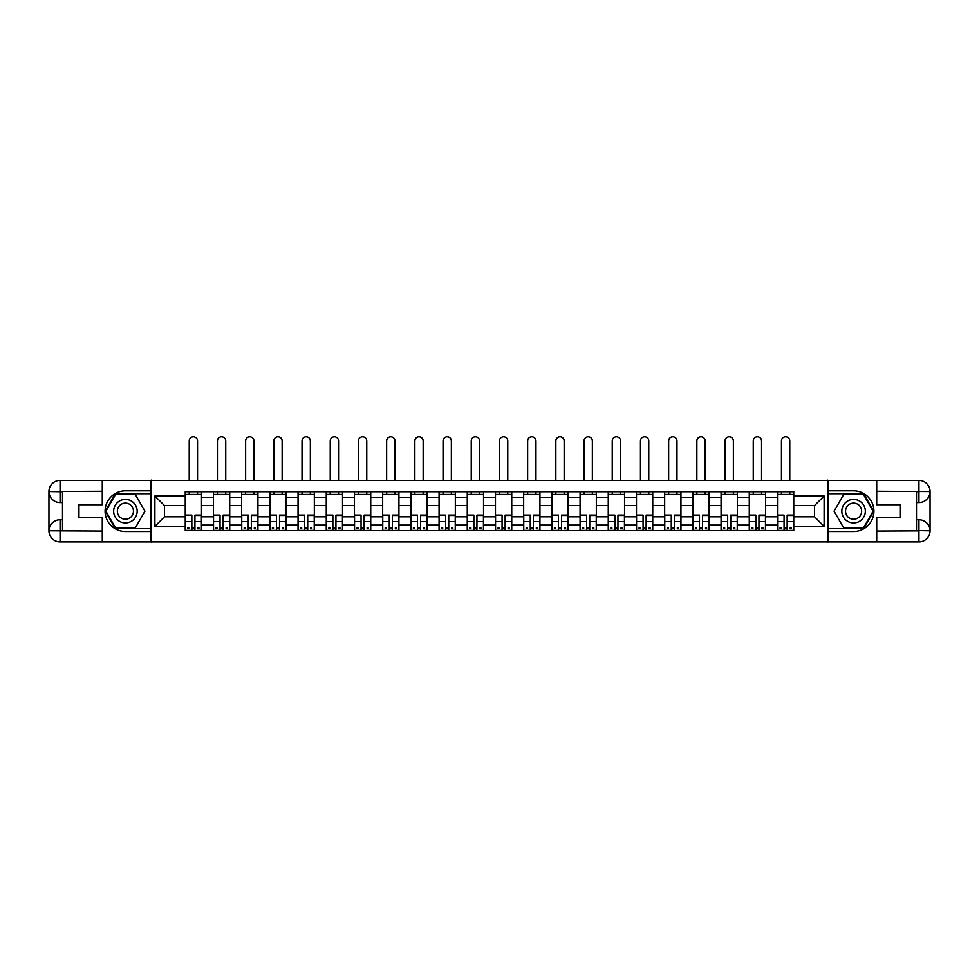<?xml version="1.0" encoding="UTF-8"?>
<svg xmlns="http://www.w3.org/2000/svg" width="979" height="979" viewBox="0 0 979 979"><rect width="100%" height="100%" fill="white"/><g stroke="black" fill="none" stroke-linecap="round" stroke-linejoin="round"><path stroke-width="1.47" d="M97.398 541.925L881.602 541.925M881.602 480.456L97.398 480.456M213.459 530.63L213.459 497.271L201.527 497.271L201.527 530.63M201.527 497.271L201.527 491.764M213.459 497.271L213.459 491.764M229.722 491.764L229.722 530.63M241.654 530.63L241.654 491.764M257.93 491.764L257.93 530.63M269.861 530.63L269.861 491.764M286.125 491.764L286.125 530.63M298.057 530.63L298.057 491.764M314.332 491.764L314.332 530.63M326.264 530.63L326.264 491.764M342.528 491.764L342.528 530.63M354.459 530.63L354.459 491.764M370.735 491.764L370.735 530.63M382.667 530.63L382.667 491.764M398.93 491.764L398.93 530.63M410.862 530.63L410.862 491.764M427.138 491.764L427.138 530.63M439.069 530.63L439.069 491.764M455.333 491.764L455.333 530.63M467.264 530.63L467.264 491.764M483.54 491.764L483.54 530.63M495.46 530.63L495.46 491.764M511.736 491.764L511.736 530.63M523.667 530.63L523.667 491.764M539.931 491.764L539.931 530.63M551.862 530.63L551.862 491.764M568.138 491.764L568.138 530.63M580.07 530.63L580.07 491.764M596.333 491.764L596.333 530.63M608.265 530.63L608.265 491.764M624.541 491.764L624.541 530.63M636.472 530.63L636.472 491.764M652.736 491.764L652.736 530.63M664.668 530.63L664.668 491.764M680.943 491.764L680.943 530.63M692.875 530.63L692.875 491.764M709.139 491.764L709.139 530.63M721.07 530.63L721.07 491.764M737.346 491.764L737.346 530.63M749.278 530.63L749.278 491.764M765.541 491.764L765.541 530.63M777.473 530.63L777.473 491.764M777.473 516.802L765.541 516.802M749.278 516.802L737.346 516.802M721.07 516.802L709.139 516.802M692.875 516.802L680.943 516.802M664.668 516.802L652.736 516.802M636.472 516.802L624.541 516.802M608.265 516.802L596.333 516.802M580.07 516.802L568.138 516.802M551.862 516.802L539.931 516.802M523.667 516.802L511.736 516.802M495.46 516.802L483.54 516.802M467.264 516.802L455.333 516.802M439.069 516.802L427.138 516.802M410.862 516.802L398.93 516.802M382.667 516.802L370.735 516.802M354.459 516.802L342.528 516.802M326.264 516.802L314.332 516.802M298.057 516.802L286.125 516.802M269.861 516.802L257.93 516.802M241.654 516.802L229.722 516.802M213.459 516.802L201.527 516.802M777.473 505.592L765.541 505.592M749.278 505.592L737.346 505.592M721.07 505.592L709.139 505.592M692.875 505.592L680.943 505.592M664.668 505.592L652.736 505.592M636.472 505.592L624.541 505.592M608.265 505.592L596.333 505.592M580.07 505.592L568.138 505.592M551.862 505.592L539.931 505.592M523.667 505.592L511.736 505.592M495.46 505.592L483.54 505.592M467.264 505.592L455.333 505.592M439.069 505.592L427.138 505.592M410.862 505.592L398.93 505.592M382.667 505.592L370.735 505.592M354.459 505.592L342.528 505.592M326.264 505.592L314.332 505.592M298.057 505.592L286.125 505.592M269.861 505.592L257.93 505.592M241.654 505.592L229.722 505.592M213.459 505.592L201.527 505.592M164.46 516.802L185.251 516.802L185.251 505.592L164.46 505.592L164.46 516.802L154.89 526.384L154.89 496.01L185.251 496.01L185.251 505.592M793.749 505.592L793.749 516.802L814.54 516.802L814.54 505.592L793.749 505.592L793.749 491.764L185.251 491.764L185.251 496.01M793.749 496.01L824.11 496.01L824.11 526.384L793.749 526.384L793.749 516.802M185.251 516.802L185.251 530.63L793.749 530.63L793.749 526.384M185.251 526.384L154.89 526.384M827.732 542.195L827.732 480.187M151.268 542.195L151.268 480.187M194.931 527.914L191.847 527.914M185.251 494.468L201.527 494.468M223.126 527.914L220.055 527.914M213.459 494.468L229.722 494.468M251.334 527.914L248.25 527.914M241.654 494.468L257.93 494.468M279.529 527.914L276.457 527.914M269.861 494.468L286.125 494.468M307.724 527.914L304.653 527.914M298.057 494.468L314.332 494.468M335.932 527.914L332.86 527.914M326.264 494.468L342.528 494.468M364.127 527.914L361.055 527.914M354.459 494.468L370.735 494.468M392.334 527.914L389.263 527.914M382.667 494.468L398.93 494.468M420.529 527.914L417.458 527.914M410.862 494.468L427.138 494.468M448.737 527.914L445.665 527.914M439.069 494.468L455.333 494.468M476.932 527.914L473.86 527.914M467.264 494.468L483.54 494.468M505.14 527.914L502.068 527.914M495.46 494.468L511.736 494.468M533.335 527.914L530.263 527.914M523.667 494.468L539.931 494.468M561.542 527.914L558.471 527.914M551.862 494.468L568.138 494.468M589.737 527.914L586.666 527.914M580.07 494.468L596.333 494.468M617.945 527.914L614.873 527.914M608.265 494.468L624.541 494.468M646.14 527.914L643.068 527.914M636.472 494.468L652.736 494.468M674.347 527.914L671.276 527.914M664.668 494.468L680.943 494.468M702.543 527.914L699.471 527.914M692.875 494.468L709.139 494.468M730.75 527.914L727.666 527.914M721.07 494.468L737.346 494.468M758.945 527.914L755.874 527.914M749.278 494.468L765.541 494.468M787.153 527.914L784.069 527.914M777.473 494.468L793.749 494.468M154.89 496.01L164.46 505.592M814.54 516.802L824.11 526.384M814.54 505.592L824.11 496.01M197.55 480.187L197.55 440.966A4.161 4.161 0 0 0 193.389 436.805A4.161 4.161 0 0 0 189.228 440.966L189.228 480.187M191.847 515.468L185.349 515.076L191.847 515.076L191.847 530.447L185.349 530.447L188.959 530.447M185.349 515.468L185.349 530.447M194.931 528.097L191.847 528.097M199.08 528.097L197.819 528.097M188.959 528.097L187.699 528.097M197.819 530.447L201.429 530.447L201.429 515.076L194.931 515.076L194.931 530.447L189.228 530.447M201.429 530.447L197.55 530.447M197.55 491.764L197.55 494.468M189.228 491.764L189.228 494.468M62.509 502.606L60.062 502.606A11.112 11.112 0 0 1 48.95 491.58A11.112 11.112 0 0 1 60.062 480.456L151.084 480.456L151.084 490.858L125.422 490.858A20.339 20.339 0 0 0 105.083 511.197A20.339 20.339 0 0 0 125.422 531.536L151.084 531.536L151.084 541.925L60.062 541.925A11.112 11.112 0 0 1 48.95 530.802A11.112 11.112 0 0 1 60.062 519.776L62.509 519.776M151.084 531.536L151.084 490.858M102.281 480.456L102.281 504.772L78.956 504.772L78.956 517.61L102.281 517.61L102.281 541.925M60.062 502.606A11.112 11.112 0 0 1 48.95 491.58L60.062 491.764L60.062 502.606A11.112 11.112 0 0 1 48.95 491.58L48.95 530.802L102.281 531.083M60.062 531.083L60.062 541.925A11.112 11.112 0 0 1 48.95 530.802A11.112 11.112 0 0 1 60.062 519.776L60.062 530.63L62.509 530.63L62.509 491.764L60.062 491.764M151.084 493.746L115.351 493.746L105.279 511.197L115.351 528.636L151.084 528.636M916.491 519.776L918.938 519.776A11.112 11.112 0 0 1 930.05 530.802A11.112 11.112 0 0 1 918.938 541.925L827.916 541.925L827.916 531.536L853.578 531.536A20.339 20.339 0 0 0 873.917 511.197A20.339 20.339 0 0 0 853.578 490.858L827.916 490.858L827.916 480.456L918.938 480.456A11.112 11.112 0 0 1 930.05 491.58A11.112 11.112 0 0 1 918.938 502.606L916.491 502.606M827.916 490.858L827.916 531.536M876.719 541.925L876.719 517.61L900.044 517.61L900.044 504.772L876.719 504.772L876.719 480.456M918.938 519.776A11.112 11.112 0 0 1 930.05 530.802L918.938 530.63L918.938 519.776A11.112 11.112 0 0 1 930.05 530.802L930.05 491.58L876.719 491.311M918.938 491.311L918.938 480.456A11.112 11.112 0 0 1 930.05 491.58A11.112 11.112 0 0 1 918.938 502.606L918.938 491.764L916.491 491.764L916.491 530.63L918.938 530.63M827.916 528.636L863.649 528.636L873.721 511.197L863.649 493.746L827.916 493.746M113.662 511.197A11.748 11.748 0 0 0 125.422 522.945A11.748 11.748 0 0 0 137.17 511.197A11.748 11.748 0 0 0 125.422 499.437A11.748 11.748 0 0 0 113.662 511.197M117.37 511.197A8.04 8.04 0 0 0 125.422 519.237A8.04 8.04 0 0 0 133.462 511.197A8.04 8.04 0 0 0 125.422 503.145A8.04 8.04 0 0 0 117.37 511.197M135.175 494.285L144.941 511.197L135.175 528.097L115.657 528.097L105.903 511.197L115.657 494.285L135.175 494.285M841.83 511.197A11.748 11.748 0 0 0 853.578 522.945A11.748 11.748 0 0 0 865.338 511.197A11.748 11.748 0 0 0 853.578 499.437A11.748 11.748 0 0 0 841.83 511.197M845.538 511.197A8.04 8.04 0 0 0 853.578 519.237A8.04 8.04 0 0 0 861.63 511.197A8.04 8.04 0 0 0 853.578 503.145A8.04 8.04 0 0 0 845.538 511.197M863.343 494.285L873.097 511.197L863.343 528.097L843.825 528.097L834.059 511.197L843.825 494.285L863.343 494.285M225.745 480.187L225.745 440.966A4.161 4.161 0 0 0 221.597 436.805A4.161 4.161 0 0 0 217.436 440.966L217.436 480.187M220.055 515.468L213.544 515.076L220.055 515.076L220.055 530.447L213.544 530.447L217.167 530.447M213.544 515.468L213.544 530.447M223.126 528.097L220.055 528.097M227.287 528.097L226.014 528.097M217.167 528.097L215.894 528.097M226.014 530.447L229.637 530.447L229.637 515.076L223.126 515.076L223.126 530.447L217.436 530.447M229.637 530.447L225.745 530.447M225.745 491.764L225.745 494.468M217.436 491.764L217.436 494.468M253.953 480.187L253.953 440.966A4.161 4.161 0 0 0 249.792 436.805A4.161 4.161 0 0 0 245.631 440.966L245.631 480.187M248.25 515.468L241.752 515.076L248.25 515.076L248.25 530.447L241.752 530.447L245.362 530.447M241.752 515.468L241.752 530.447M251.334 528.097L248.25 528.097M255.482 528.097L254.222 528.097M245.362 528.097L244.101 528.097M254.222 530.447L257.832 530.447L257.832 515.076L251.334 515.076L251.334 530.447L245.631 530.447M257.832 530.447L253.953 530.447M253.953 491.764L253.953 494.468M245.631 491.764L245.631 494.468M282.148 480.187L282.148 440.966A4.161 4.161 0 0 0 277.987 436.805A4.161 4.161 0 0 0 273.839 440.966L273.839 480.187M276.457 515.468L269.947 515.076L276.457 515.076L276.457 530.447L269.947 530.447L273.569 530.447M269.947 515.468L269.947 530.447M279.529 528.097L276.457 528.097M283.69 528.097L282.417 528.097M273.569 528.097L272.297 528.097M282.417 530.447L286.039 530.447L286.039 515.076L279.529 515.076L279.529 530.447L273.839 530.447M286.039 530.447L282.148 530.447M282.148 491.764L282.148 494.468M273.839 491.764L273.839 494.468M310.355 480.187L310.355 440.966A4.161 4.161 0 0 0 306.194 436.805A4.161 4.161 0 0 0 302.034 440.966L302.034 480.187M304.653 515.468L298.154 515.076L304.653 515.076L304.653 530.447L298.154 530.447L301.765 530.447M298.154 515.468L298.154 530.447M307.724 528.097L304.653 528.097M311.885 528.097L310.624 528.097M301.765 528.097L300.504 528.097M310.624 530.447L314.235 530.447L314.235 515.076L307.724 515.076L307.724 530.447L302.034 530.447M314.235 530.447L310.355 530.447M310.355 491.764L310.355 494.468M302.034 491.764L302.034 494.468M338.55 480.187L338.55 440.966A4.161 4.161 0 0 0 334.39 436.805A4.161 4.161 0 0 0 330.241 440.966L330.241 480.187M332.86 515.468L326.35 515.076L332.86 515.076L332.86 530.447L326.35 530.447L329.96 530.447M326.35 515.468L326.35 530.447M335.932 528.097L332.86 528.097M340.092 528.097L338.82 528.097M329.96 528.097L328.699 528.097M338.82 530.447L342.442 530.447L342.442 515.076L335.932 515.076L335.932 530.447L330.241 530.447M342.442 530.447L338.55 530.447M338.55 491.764L338.55 494.468M330.241 491.764L330.241 494.468M366.758 480.187L366.758 440.966A4.161 4.161 0 0 0 362.597 436.805A4.161 4.161 0 0 0 358.436 440.966L358.436 480.187M361.055 515.468L354.557 515.076L361.055 515.076L361.055 530.447L354.557 530.447L358.167 530.447M354.557 515.468L354.557 530.447M364.127 528.097L361.055 528.097M368.288 528.097L367.027 528.097M358.167 528.097L356.907 528.097M367.027 530.447L370.637 530.447L370.637 515.076L364.127 515.076L364.127 530.447L358.436 530.447M370.637 530.447L366.758 530.447M366.758 491.764L366.758 494.468M358.436 491.764L358.436 494.468M394.953 480.187L394.953 440.966A4.161 4.161 0 0 0 390.792 436.805A4.161 4.161 0 0 0 386.644 440.966L386.644 480.187M389.263 515.468L382.752 515.076L389.263 515.076L389.263 530.447L382.752 530.447L386.362 530.447M382.752 515.468L382.752 530.447M392.334 528.097L389.263 528.097M396.495 528.097L395.222 528.097M386.362 528.097L385.102 528.097M395.222 530.447L398.845 530.447L398.845 515.076L392.334 515.076L392.334 530.447L386.644 530.447M398.845 530.447L394.953 530.447M394.953 491.764L394.953 494.468M386.644 491.764L386.644 494.468M423.161 480.187L423.161 440.966A4.161 4.161 0 0 0 419 436.805A4.161 4.161 0 0 0 414.839 440.966L414.839 480.187M417.458 515.468L410.947 515.076L417.458 515.076L417.458 530.447L410.947 530.447L414.57 530.447M410.947 515.468L410.947 530.447M420.529 528.097L417.458 528.097M424.69 528.097L423.43 528.097M414.57 528.097L413.297 528.097M423.43 530.447L427.04 530.447L427.04 515.076L420.529 515.076L420.529 530.447L414.839 530.447M427.04 530.447L423.161 530.447M423.161 491.764L423.161 494.468M414.839 491.764L414.839 494.468M451.356 480.187L451.356 440.966A4.161 4.161 0 0 0 447.195 436.805A4.161 4.161 0 0 0 443.046 440.966L443.046 480.187M445.665 515.468L439.155 515.076L445.665 515.076L445.665 530.447L439.155 530.447L442.765 530.447M439.155 515.468L439.155 530.447M448.737 528.097L445.665 528.097M452.898 528.097L451.625 528.097M442.765 528.097L441.505 528.097M451.625 530.447L455.247 530.447L455.247 515.076L448.737 515.076L448.737 530.447L443.046 530.447M455.247 530.447L451.356 530.447M451.356 491.764L451.356 494.468M443.046 491.764L443.046 494.468M479.563 480.187L479.563 440.966A4.161 4.161 0 0 0 475.402 436.805A4.161 4.161 0 0 0 471.242 440.966L471.242 480.187M473.86 515.468L467.35 515.076L473.86 515.076L473.86 530.447L467.35 530.447L470.972 530.447M467.35 515.468L467.35 530.447M476.932 528.097L473.86 528.097M481.093 528.097L479.832 528.097M470.972 528.097L469.7 528.097M479.832 530.447L483.442 530.447L483.442 515.076L476.932 515.076L476.932 530.447L471.242 530.447M483.442 530.447L479.563 530.447M479.563 491.764L479.563 494.468M471.242 491.764L471.242 494.468M507.758 480.187L507.758 440.966A4.161 4.161 0 0 0 503.598 436.805A4.161 4.161 0 0 0 499.437 440.966L499.437 480.187M502.068 515.468L495.558 515.076L502.068 515.076L502.068 530.447L495.558 530.447L499.168 530.447M495.558 515.468L495.558 530.447M505.14 528.097L502.068 528.097M509.3 528.097L508.028 528.097M499.168 528.097L497.907 528.097M508.028 530.447L511.65 530.447L511.65 515.076L505.14 515.076L505.14 530.447L499.437 530.447M511.65 530.447L507.758 530.447M507.758 491.764L507.758 494.468M499.437 491.764L499.437 494.468M535.954 480.187L535.954 440.966A4.161 4.161 0 0 0 531.805 436.805A4.161 4.161 0 0 0 527.644 440.966L527.644 480.187M530.263 515.468L523.753 515.076L530.263 515.076L530.263 530.447L523.753 530.447L527.375 530.447M523.753 515.468L523.753 530.447M533.335 528.097L530.263 528.097M537.495 528.097L536.235 528.097M527.375 528.097L526.102 528.097M536.235 530.447L539.845 530.447L539.845 515.076L533.335 515.076L533.335 530.447L527.644 530.447M539.845 530.447L535.954 530.447M535.954 491.764L535.954 494.468M527.644 491.764L527.644 494.468M564.161 480.187L564.161 440.966A4.161 4.161 0 0 0 560 436.805A4.161 4.161 0 0 0 555.839 440.966L555.839 480.187M558.471 515.468L551.96 515.076L558.471 515.076L558.471 530.447L551.96 530.447L555.57 530.447M551.96 515.468L551.96 530.447M561.542 528.097L558.471 528.097M565.703 528.097L564.43 528.097M555.57 528.097L554.31 528.097M564.43 530.447L568.053 530.447L568.053 515.076L561.542 515.076L561.542 530.447L555.839 530.447M568.053 530.447L564.161 530.447M564.161 491.764L564.161 494.468M555.839 491.764L555.839 494.468M592.356 480.187L592.356 440.966A4.161 4.161 0 0 0 588.208 436.805A4.161 4.161 0 0 0 584.047 440.966L584.047 480.187M586.666 515.468L580.155 515.076L586.666 515.076L586.666 530.447L580.155 530.447L583.778 530.447M580.155 515.468L580.155 530.447M589.737 528.097L586.666 528.097M593.898 528.097L592.638 528.097M583.778 528.097L582.505 528.097M592.638 530.447L596.248 530.447L596.248 515.076L589.737 515.076L589.737 530.447L584.047 530.447M596.248 530.447L592.356 530.447M592.356 491.764L592.356 494.468M584.047 491.764L584.047 494.468M620.564 480.187L620.564 440.966A4.161 4.161 0 0 0 616.403 436.805A4.161 4.161 0 0 0 612.242 440.966L612.242 480.187M614.873 515.468L608.363 515.076L614.873 515.076L614.873 530.447L608.363 530.447L611.973 530.447M608.363 515.468L608.363 530.447M617.945 528.097L614.873 528.097M622.093 528.097L620.833 528.097M611.973 528.097L610.712 528.097M620.833 530.447L624.443 530.447L624.443 515.076L617.945 515.076L617.945 530.447L612.242 530.447M624.443 530.447L620.564 530.447M620.564 491.764L620.564 494.468M612.242 491.764L612.242 494.468M648.759 480.187L648.759 440.966A4.161 4.161 0 0 0 644.61 436.805A4.161 4.161 0 0 0 640.45 440.966L640.45 480.187M643.068 515.468L636.558 515.076L643.068 515.076L643.068 530.447L636.558 530.447L640.18 530.447M636.558 515.468L636.558 530.447M646.14 528.097L643.068 528.097M650.301 528.097L649.04 528.097M640.18 528.097L638.908 528.097M649.04 530.447L652.65 530.447L652.65 515.076L646.14 515.076L646.14 530.447L640.45 530.447M652.65 530.447L648.759 530.447M648.759 491.764L648.759 494.468M640.45 491.764L640.45 494.468M676.966 480.187L676.966 440.966A4.161 4.161 0 0 0 672.806 436.805A4.161 4.161 0 0 0 668.645 440.966L668.645 480.187M671.276 515.468L664.765 515.076L671.276 515.076L671.276 530.447L664.765 530.447L668.376 530.447M664.765 515.468L664.765 530.447M674.347 528.097L671.276 528.097M678.496 528.097L677.235 528.097M668.376 528.097L667.115 528.097M677.235 530.447L680.846 530.447L680.846 515.076L674.347 515.076L674.347 530.447L668.645 530.447M680.846 530.447L676.966 530.447M676.966 491.764L676.966 494.468M668.645 491.764L668.645 494.468M705.161 480.187L705.161 440.966A4.161 4.161 0 0 0 701.013 436.805A4.161 4.161 0 0 0 696.852 440.966L696.852 480.187M699.471 515.468L692.961 515.076L699.471 515.076L699.471 530.447L692.961 530.447L696.583 530.447M692.961 515.468L692.961 530.447M702.543 528.097L699.471 528.097M706.703 528.097L705.431 528.097M696.583 528.097L695.31 528.097M705.431 530.447L709.053 530.447L709.053 515.076L702.543 515.076L702.543 530.447L696.852 530.447M709.053 530.447L705.161 530.447M705.161 491.764L705.161 494.468M696.852 491.764L696.852 494.468M733.369 480.187L733.369 440.966A4.161 4.161 0 0 0 729.208 436.805A4.161 4.161 0 0 0 725.047 440.966L725.047 480.187M727.666 515.468L721.168 515.076L727.666 515.076L727.666 530.447L721.168 530.447L724.778 530.447M721.168 515.468L721.168 530.447M730.75 528.097L727.666 528.097M734.899 528.097L733.638 528.097M724.778 528.097L723.518 528.097M733.638 530.447L737.248 530.447L737.248 515.076L730.75 515.076L730.75 530.447L725.047 530.447M737.248 530.447L733.369 530.447M733.369 491.764L733.369 494.468M725.047 491.764L725.047 494.468M761.564 480.187L761.564 440.966A4.161 4.161 0 0 0 757.403 436.805A4.161 4.161 0 0 0 753.255 440.966L753.255 480.187M755.874 515.468L749.363 515.076L755.874 515.076L755.874 530.447L749.363 530.447L752.986 530.447M749.363 515.468L749.363 530.447M758.945 528.097L755.874 528.097M763.106 528.097L761.833 528.097M752.986 528.097L751.713 528.097M761.833 530.447L765.456 530.447L765.456 515.076L758.945 515.076L758.945 530.447L753.255 530.447M765.456 530.447L761.564 530.447M761.564 491.764L761.564 494.468M753.255 491.764L753.255 494.468M789.772 480.187L789.772 440.966A4.161 4.161 0 0 0 785.611 436.805A4.161 4.161 0 0 0 781.45 440.966L781.45 480.187M784.069 515.468L777.571 515.076L784.069 515.076L784.069 530.447L777.571 530.447L781.181 530.447M777.571 515.468L777.571 530.447M787.153 528.097L784.069 528.097M791.301 528.097L790.041 528.097M781.181 528.097L779.92 528.097M790.041 530.447L793.651 530.447L793.651 515.076L787.153 515.076L787.153 530.447L781.45 530.447M793.651 530.447L789.772 530.447M789.772 491.764L789.772 494.468M781.45 491.764L781.45 494.468M749.278 497.271L737.346 497.271M721.07 497.271L709.139 497.271M692.875 497.271L680.943 497.271M664.668 497.271L652.736 497.271M636.472 497.271L624.541 497.271M608.265 497.271L596.333 497.271M580.07 497.271L568.138 497.271M551.862 497.271L539.931 497.271M523.667 497.271L511.736 497.271M495.46 497.271L483.54 497.271M467.264 497.271L455.333 497.271M439.069 497.271L427.138 497.271M410.862 497.271L398.93 497.271M382.667 497.271L370.735 497.271M354.459 497.271L342.528 497.271M326.264 497.271L314.332 497.271M298.057 497.271L286.125 497.271M269.861 497.271L257.93 497.271M241.654 497.271L229.722 497.271M777.473 497.271L765.541 497.271M749.278 525.111L737.346 525.111M721.07 525.111L709.139 525.111M692.875 525.111L680.943 525.111M664.668 525.111L652.736 525.111M636.472 525.111L624.541 525.111M608.265 525.111L596.333 525.111M580.07 525.111L568.138 525.111M551.862 525.111L539.931 525.111M523.667 525.111L511.736 525.111M495.46 525.111L483.54 525.111M467.264 525.111L455.333 525.111M439.069 525.111L427.138 525.111M410.862 525.111L398.93 525.111M382.667 525.111L370.735 525.111M354.459 525.111L342.528 525.111M326.264 525.111L314.332 525.111M298.057 525.111L286.125 525.111M269.861 525.111L257.93 525.111M241.654 525.111L229.722 525.111M213.459 525.111L201.527 525.111M777.473 525.111L765.541 525.111M191.847 521.562L185.349 521.562M201.429 515.468L194.931 515.468M201.429 521.562L194.931 521.562M102.281 491.311L59.805 491.507M48.95 530.802A11.112 11.112 0 0 1 60.062 519.776M48.95 491.58A11.112 11.112 0 0 1 60.062 480.456L60.062 491.311M876.719 531.083L919.195 530.887M930.05 491.58A11.112 11.112 0 0 1 918.938 502.606M930.05 530.802A11.112 11.112 0 0 1 918.938 541.925L918.938 531.083M220.055 521.562L213.544 521.562M229.637 515.468L223.126 515.468M229.637 521.562L223.126 521.562M248.25 521.562L241.752 521.562M257.832 515.468L251.334 515.468M257.832 521.562L251.334 521.562M276.457 521.562L269.947 521.562M286.039 515.468L279.529 515.468M286.039 521.562L279.529 521.562M304.653 521.562L298.154 521.562M314.235 515.468L307.724 515.468M314.235 521.562L307.724 521.562M332.86 521.562L326.35 521.562M342.442 515.468L335.932 515.468M342.442 521.562L335.932 521.562M361.055 521.562L354.557 521.562M370.637 515.468L364.127 515.468M370.637 521.562L364.127 521.562M389.263 521.562L382.752 521.562M398.845 515.468L392.334 515.468M398.845 521.562L392.334 521.562M417.458 521.562L410.947 521.562M427.04 515.468L420.529 515.468M427.04 521.562L420.529 521.562M445.665 521.562L439.155 521.562M455.247 515.468L448.737 515.468M455.247 521.562L448.737 521.562M473.86 521.562L467.35 521.562M483.442 515.468L476.932 515.468M483.442 521.562L476.932 521.562M502.068 521.562L495.558 521.562M511.65 515.468L505.14 515.468M511.65 521.562L505.14 521.562M530.263 521.562L523.753 521.562M539.845 515.468L533.335 515.468M539.845 521.562L533.335 521.562M558.471 521.562L551.96 521.562M568.053 515.468L561.542 515.468M568.053 521.562L561.542 521.562M586.666 521.562L580.155 521.562M596.248 515.468L589.737 515.468M596.248 521.562L589.737 521.562M614.873 521.562L608.363 521.562M624.443 515.468L617.945 515.468M624.443 521.562L617.945 521.562M643.068 521.562L636.558 521.562M652.65 515.468L646.14 515.468M652.65 521.562L646.14 521.562M671.276 521.562L664.765 521.562M680.846 515.468L674.347 515.468M680.846 521.562L674.347 521.562M699.471 521.562L692.961 521.562M709.053 515.468L702.543 515.468M709.053 521.562L702.543 521.562M727.666 521.562L721.168 521.562M737.248 515.468L730.75 515.468M737.248 521.562L730.75 521.562M755.874 521.562L749.363 521.562M765.456 515.468L758.945 515.468M765.456 521.562L758.945 521.562M784.069 521.562L777.571 521.562M793.651 515.468L787.153 515.468M793.651 521.562L787.153 521.562"/></g></svg>
